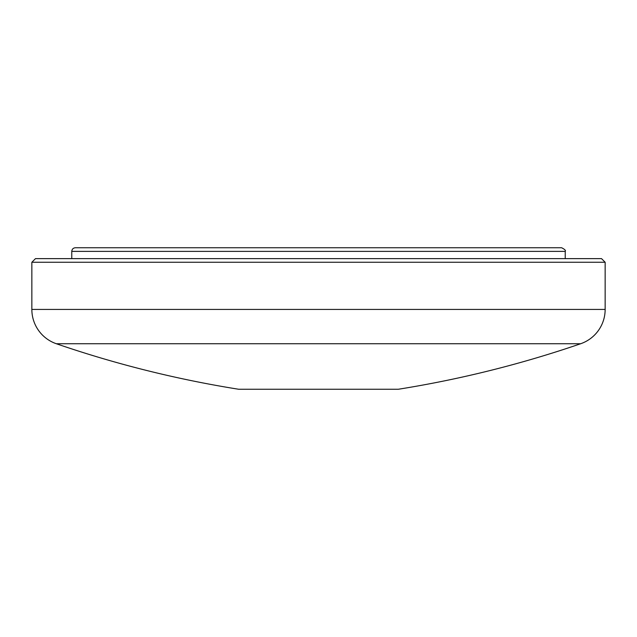 <?xml version="1.0" encoding="UTF-8"?>
<svg xmlns="http://www.w3.org/2000/svg" width="637" height="637" viewBox="0 0 637 637"><rect width="100%" height="100%" fill="white"/><g stroke="black" fill="none" stroke-linecap="round" stroke-linejoin="round"><path stroke-width="0.96" d="M31.85 262.261L35.481 258.63L601.519 258.63L605.15 262.261L31.85 262.261L31.85 309.431A36.285 36.285 0 0 0 56.343 343.741A1088.545 1088.545 0 0 0 238.676 389.255L398.324 389.255A1088.545 1088.545 0 0 0 580.657 343.741L56.343 343.741M605.15 262.261L605.15 309.431A36.285 36.285 0 0 1 580.657 343.741M451.466 247.745L561.611 247.745C564.796 249.354 566.006 250.564 565.234 251.376L71.766 251.376C71.981 249.171 73.191 247.96 75.389 247.745L451.466 247.745M397.886 247.745L463.64 247.745M605.15 309.431L31.85 309.431M565.234 258.63L565.234 251.376M71.766 258.63L71.766 251.376"/></g></svg>
